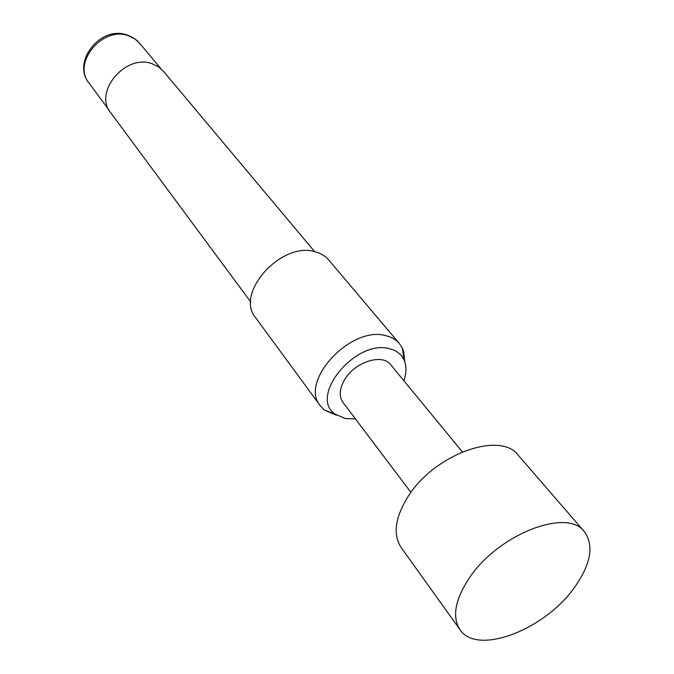 <?xml version="1.0" encoding="UTF-8"?>
<svg xmlns="http://www.w3.org/2000/svg" width="674" height="674" viewBox="0 0 674 674"><rect width="100%" height="100%" fill="white"/><g stroke="black" fill="none" stroke-linecap="round" stroke-linejoin="round"><path stroke-width="1.01" d="M469.483 577.803C498.339 534.196 567.348 507.606 584.375 531.676C594.232 545.468 590.963 564.02 574.551 587.332C544.988 629.676 477.082 656.055 460.022 629.684C451.85 617.005 455.009 599.717 469.483 577.803M460.022 629.684L401.173 547.549C392.706 534.524 395.065 517.421 408.25 496.258C434.494 454.166 500.479 430.635 518.272 455.27L584.375 531.676M403.844 380.692C406.616 372.781 406.658 365.797 403.953 359.756C401.207 354.044 396.337 350.354 389.353 348.694C355.636 339.005 308.532 396.514 335.02 414.08L345.535 418.621L355.409 418.866M336.343 415.176L324.346 410.003L320.327 405.841C298.877 381.602 350.96 325.239 385.873 335.686C391.56 337.034 396.059 339.654 399.379 343.538L402.488 348.416L403.768 351.87L404.695 361.559M314.699 251.688L163.42 71.267L158.609 66.92L152.644 63.946C126.055 53.052 93.004 91.934 110.738 112.785L250.812 302.036M399.379 343.538L328.786 260.029C325.466 256.128 321.068 253.432 315.584 251.916C281.884 240.559 234.358 293.257 255.623 317.69L320.327 405.841M410.946 492.391L342.982 402.412C338.82 396.295 339.393 388.671 344.7 379.529C354.954 361.82 382.461 353.201 390.743 364.769L462.347 451.875M128.456 35.452L132.955 37.601L136.915 40.482L139.628 43.262L134.926 38.999L129.113 36.042C103.282 25.208 71.73 62.64 89.069 83.113L108.902 109.887M403.953 359.756L402.488 348.416M139.628 43.262L161.035 68.807M127.42 35.099C100.729 24.753 71.326 62.134 89.069 83.113M335.02 414.08L324.346 410.003"/></g></svg>

